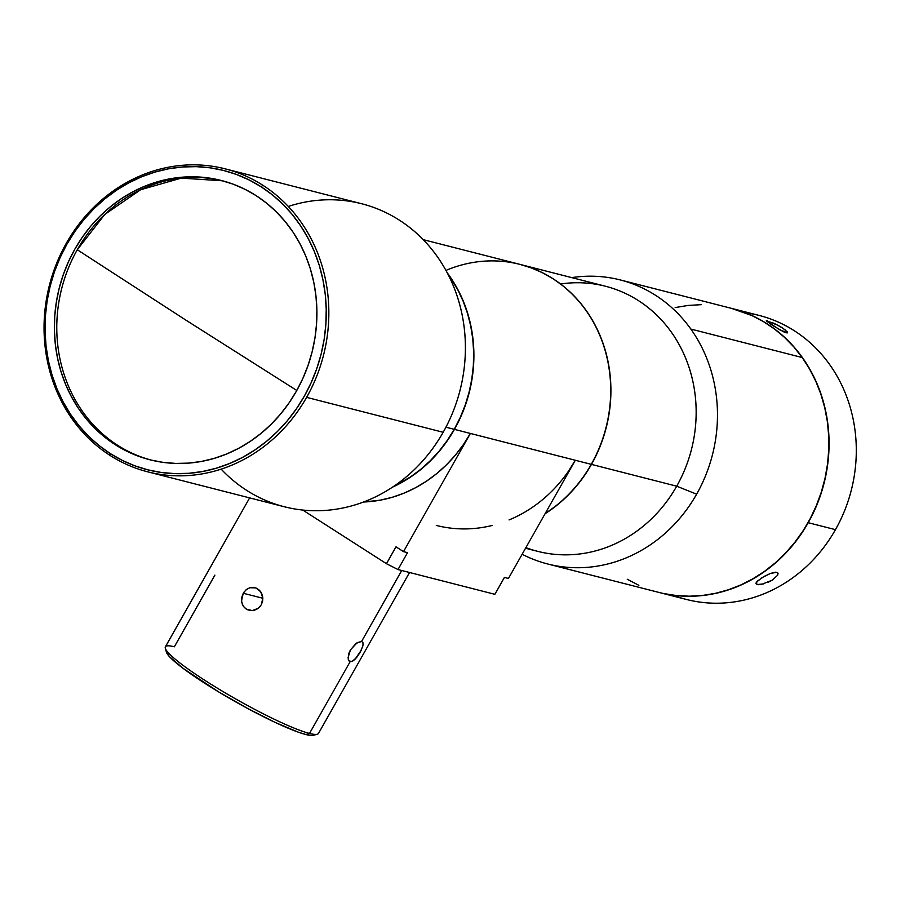 <?xml version="1.0" encoding="UTF-8"?>
<svg xmlns="http://www.w3.org/2000/svg" width="901" height="901" viewBox="0 0 901 901"><rect width="100%" height="100%" fill="white"/><g stroke="black" fill="none" stroke-linecap="round" stroke-linejoin="round"><path stroke-width="1.35" d="M117.592 445.263A144.149 130.397 -75.7 0 0 151.143 460.096A144.149 130.397 -75.7 0 1 117.592 445.263L115.193 444.655A144.149 130.397 104.3 0 1 65.818 267.935A144.149 130.397 104.3 0 1 221.342 180.482A144.149 130.397 104.3 0 1 256.087 195.618L244.892 189.255L233.122 184.153L220.903 180.369L208.334 177.925L195.551 176.844L182.666 177.148L169.816 178.837L157.123 181.878L144.701 186.248L132.672 191.913L121.151 198.817L110.26 206.881L100.079 216.037L90.731 226.196L82.306 237.267L74.862 249.126L68.487 261.673L63.25 274.782L59.184 288.331L56.335 302.184L54.736 316.206L54.398 330.273L55.321 344.238L57.495 357.967L60.908 371.336L65.525 384.22L71.292 396.474L78.162 407.995L86.068 418.683L94.932 428.403L104.674 437.098L115.193 444.655L126.388 451.018L138.157 456.109L150.377 459.904L162.946 462.348L175.729 463.418L188.613 463.114L201.464 461.436L214.156 458.395L226.579 454.014L238.607 448.36L250.129 441.456L261.031 433.392L271.201 424.236L280.549 414.077L288.984 403.006L296.418 391.147L302.792 378.6L308.029 365.491L312.095 351.942L314.945 338.089L316.544 324.067L316.882 310L315.969 296.035L313.785 282.295L310.372 268.926L305.766 256.053L299.988 243.799L293.118 232.267L285.212 221.59L276.348 211.859L266.606 203.175L256.087 195.618A144.149 130.397 104.3 0 1 305.462 372.338A144.149 130.397 104.3 0 1 149.938 459.792A144.149 130.397 104.3 0 1 115.193 444.655L117.592 445.263A144.149 130.397 -75.7 0 1 77.272 249.746A144.149 130.397 -75.7 0 0 117.592 445.263M186.079 320.249L77.272 249.746L186.079 320.249L296.801 390.471L186.079 320.249M348.259 659.352L348.867 653.383L350.41 649.936L357.111 642.706L361.594 641.433L362.923 642.627L363.035 645.082L361.143 650.421L354.926 659.408L352.336 661.334L350.129 661.694L309.527 733.448A87.949 10.756 29.5 0 0 318.492 733.425L409.538 572.495M401.722 570.502L361.594 641.433L401.722 570.502M166.426 652.166L169.478 656.683L183.061 668.328L218.819 692.013L247.617 708.456L275.323 722.489L297.747 731.972L305.844 734.529L309.527 733.448L305.844 734.529A85.021 10.395 29.5 0 0 313.311 735.317L317.253 734.247A87.949 10.756 -150.5 0 1 309.527 733.448A87.949 10.756 -150.5 0 1 225.25 692.892A87.949 10.756 -150.5 0 1 165.322 648.292A87.949 10.756 -150.5 0 1 174.344 646.794L214.889 575.131M243.968 592.137L246.604 589.389L249.836 587.722L253.282 587.328L256.639 588.24L259.556 590.369L261.695 593.489L262.765 597.228L262.63 601.136L261.279 604.808L258.35 608.231L252.28 610.608L246.21 609.076L243.247 606.103L241.682 602.071L241.705 597.566L243.259 593.252L262.855 598.264L243.259 593.252L246.097 589.795L249.791 587.734L255.816 587.891L260.738 591.811L262.844 598.185L261.279 604.808M445.95 270.413A136.817 123.764 104.3 0 1 584.062 307.804A136.817 123.764 104.3 0 1 591.259 464.342A136.817 123.764 104.3 0 1 545.206 513.48A136.817 123.764 -75.7 0 0 591.259 464.342L470.378 433.449L403.513 551.626L396.001 546.817L403.513 551.626L470.378 433.449L463.317 444.7L455.32 455.208L446.445 464.848L436.794 473.543L426.443 481.202L415.507 487.745L404.099 493.117L392.307 497.273L380.256 500.156L363.497 502.015A136.817 123.764 -75.7 0 0 470.378 433.449L454.442 429.372A136.817 123.764 104.3 0 1 392.464 487.182A136.817 123.764 -75.7 0 0 454.442 429.372L454.442 429.372A136.817 123.764 -75.7 0 0 447.256 272.834A136.817 123.764 104.3 0 1 454.442 429.372L575.311 460.265A136.817 123.764 104.3 0 1 509.065 519.922M492.329 525.429A136.817 123.764 104.3 0 1 436.287 525.429M787.497 332.818L780.041 329.946L766.323 320.97L773.914 323.268L782.158 327.682L787.181 331.771L787.057 332.965L783.622 331.827L772.056 325.092L766.289 320.711L778.137 325.351L785.323 329.946L787.497 332.818L787.181 331.771M766.999 321.634L767.461 320.812L766.999 321.634M659.262 592.509L686.506 599.48A146.593 132.605 -75.7 0 0 835.464 529.664L808.231 522.704A146.593 132.605 104.3 0 1 659.262 592.509A146.593 132.605 104.3 0 1 659.217 592.498A146.593 132.605 -75.7 0 0 808.231 522.704L808.231 522.704A146.593 132.605 -75.7 0 0 731.826 308.457A146.593 132.605 104.3 0 1 731.882 308.469A146.593 132.605 104.3 0 1 808.231 522.704L835.464 529.664A146.593 132.605 104.3 0 1 673.092 595.189M775.682 572.18L777.653 572.687L777.631 575.232L772.236 580.165L761.649 584.377L758.304 584.715L755.973 583.668L757.459 581.066L764.172 576.392L770.501 573.408L775.682 572.18M763.688 583.893L757.122 584.558L756.187 582.643L757.122 584.558L755.973 583.668L756.558 582.069L762.167 577.575L770.501 573.408L776.853 572.304L778.059 573.329L777.631 575.232L772.236 580.165L768.046 582.339M560.602 283.995A136.817 123.764 104.3 0 1 678.036 342.605A136.817 123.764 104.3 0 1 676.707 486.191L696.631 494.176A146.593 132.605 -75.7 0 0 690.842 329.068L802.228 357.539A146.593 132.605 -75.7 0 0 731.68 308.412L620.282 279.941A146.593 132.605 104.3 0 1 690.842 329.068A146.593 132.605 -75.7 0 0 571.741 277.621A146.593 132.605 104.3 0 1 620.282 279.941M525.542 548.236L537.672 551.344A136.817 123.764 -75.7 0 0 676.707 486.191L591.461 464.398L676.707 486.191A136.817 123.764 -75.7 0 0 605.438 286.236L520.192 264.444A136.817 123.764 104.3 0 1 591.461 464.398L584.4 475.649L576.392 486.157L567.517 495.798L557.865 504.492L545.049 513.761A136.817 123.764 104.3 0 0 591.461 464.398L597.509 452.482L602.476 440.037L606.339 427.187L609.042 414.032L610.563 400.72L610.889 387.374L610.011 374.118L607.938 361.087L604.706 348.394L600.325 336.174L594.851 324.54L588.33 313.604L580.818 303.468L572.405 294.233L563.159 285.989L553.18 278.814L542.548 272.778L531.376 267.935L519.776 264.331M222.536 180.797A144.149 130.397 -75.7 0 0 77.272 249.746L104.809 214.415L140.669 189.717L181.27 178.128L222.547 180.797M262.867 185.268L261.099 186.755A154.409 139.678 104.3 0 1 304.301 396.203A154.409 139.678 104.3 0 1 110.181 453.518L110.023 455.41A156.357 141.446 -75.7 0 0 306.61 397.364A156.357 141.446 -75.7 0 0 262.867 185.268A156.357 141.446 104.3 0 1 306.61 397.364A156.357 141.446 104.3 0 1 147.719 471.831A156.357 141.446 104.3 0 1 110.023 455.41A156.357 141.446 104.3 0 1 66.28 243.315A156.357 141.446 104.3 0 1 225.171 168.847A156.357 141.446 104.3 0 1 262.867 185.268A156.357 141.446 -75.7 0 0 66.28 243.315A156.357 141.446 -75.7 0 0 110.023 455.41L110.181 453.518A154.409 139.678 104.3 0 1 66.978 244.07A154.409 139.678 104.3 0 1 261.099 186.755L262.867 185.268M147.719 471.831L284.277 506.745A156.357 141.446 -75.7 0 0 443.168 432.277L306.61 397.364L443.168 432.277A156.357 141.446 104.3 0 1 221.15 469.139M454.239 429.315L445.927 427.198L454.239 429.315L460.287 417.411L465.265 404.966L469.117 392.104L471.82 378.961L473.34 365.648L473.667 352.302L472.788 339.046L470.727 326.004L467.484 313.311L463.103 301.092L457.629 289.458L447.651 273.589A136.817 123.764 -75.7 0 1 454.239 429.315A136.817 123.764 -75.7 0 1 393.163 486.709L410.304 477.068L420.643 469.41L430.295 460.726L439.17 451.074L447.178 440.578L454.239 429.315M288.297 206.442A156.357 141.446 104.3 0 1 438.472 258.283A156.357 141.446 104.3 0 1 443.168 432.277A156.357 141.446 -75.7 0 0 361.729 203.761L225.171 168.847M110.181 453.518L98.907 445.421L88.478 436.118L78.984 425.689L70.515 414.257L63.149 401.914L56.966 388.781L52.021 374.985L48.372 360.67L46.041 345.95L45.05 330.994L45.41 315.924L47.134 300.9L50.186 286.067L54.533 271.55L60.153 257.517L66.978 244.07L74.941 231.366L83.984 219.517L93.997 208.627L104.888 198.817L116.567 190.179L128.899 182.79L141.784 176.72L155.096 172.035L168.69 168.78L182.464 166.978L196.26 166.651L209.944 167.8L223.403 170.413L236.501 174.479L249.104 179.941L261.099 186.755L272.372 194.853L282.801 204.155L292.296 214.573L300.765 226.016L308.131 238.36L314.314 251.492L319.258 265.288L322.907 279.603L325.238 294.323L326.23 309.28L325.869 324.337L324.146 339.362L321.105 354.206L316.747 368.712L311.127 382.756L304.301 396.203L296.339 408.908L287.306 420.756L277.283 431.647L266.392 441.456L254.724 450.095L242.38 457.483L229.496 463.553L216.184 468.238L202.59 471.493L188.816 473.295L175.019 473.622L161.335 472.473L147.877 469.849L134.778 465.794L122.176 460.332L110.181 453.518M547.673 563.981L659.07 592.464A146.593 132.605 -75.7 0 0 805.426 527.062A146.593 132.605 -75.7 0 0 802.228 357.539L690.842 329.068A146.593 132.605 104.3 0 1 696.631 494.176A146.593 132.605 104.3 0 1 547.673 563.981A146.593 132.605 104.3 0 1 522.141 554.25A146.593 132.605 -75.7 0 0 696.631 494.176L676.707 486.191A136.817 123.764 104.3 0 1 525.891 547.628M627.276 579.253L638.854 585.323M663.541 593.511L676.403 595.561L689.445 596.203L702.543 595.448L715.574 593.297L728.413 589.772L740.937 584.907L753.022 578.735L764.544 571.335L775.401 562.776L785.492 553.124L794.716 542.492L802.971 530.971L810.202 518.672L816.329 505.709L821.284 492.228L825.023 478.341L827.523 464.184L828.74 449.892L828.683 435.6L827.332 421.465L824.719 407.601L820.856 394.142L815.788 381.236L809.56 368.993L802.228 357.539L793.871 346.975L784.557 337.402L774.398 328.933L763.462 321.623L751.885 315.553L731.533 308.379M701.293 304.673L688.195 305.428L675.164 307.579M745.296 312.748A146.593 132.605 104.3 0 1 835.464 529.664A146.593 132.605 -75.7 0 0 759.115 315.429L731.882 308.469M766.774 321.443L766.289 320.711M165.322 648.292L166.437 652.223A85.021 10.395 29.5 0 0 224.372 695.335A85.021 10.395 29.5 0 0 305.844 734.529L311.442 735.475L314.314 734.777M403.513 551.626L407.545 552.662L397.994 569.545L386.45 563.699L302.747 510.045L386.45 563.699L396.001 546.817L386.45 563.699L397.994 569.545L407.545 552.662L403.513 551.626M504.414 577.417L508.446 578.453L504.414 577.417L494.863 594.311L397.994 569.545L494.863 594.311L504.414 577.417M568.249 471.527L575.311 460.265L508.446 578.453L575.311 460.265L591.259 464.342A136.817 123.764 -75.7 0 0 519.99 264.387L423.233 239.655M260.569 605.923L257.81 608.637L254.386 610.247L250.726 610.596L247.257 609.662L244.362 607.533L242.38 604.447L241.524 600.764L243.259 593.252M249.645 497.893L165.39 646.805A87.949 10.756 29.5 0 0 220.655 690.155A87.949 10.756 29.5 0 0 309.527 733.448L350.129 661.694L348.619 660.377L348.079 657.651L350.41 649.936L356.188 643.325L361.594 641.433M362.844 645.994L360.096 652.414L356.469 657.741L351.976 661.492L349.002 660.974"/></g></svg>

